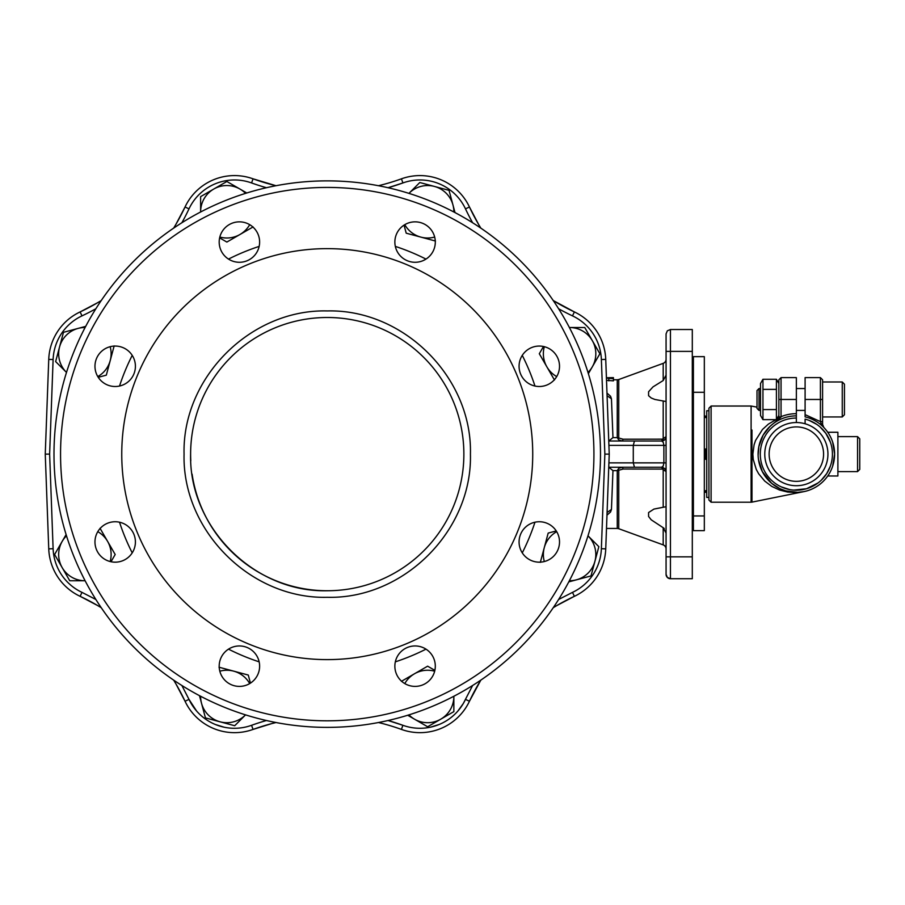 <?xml version="1.0" encoding="UTF-8"?>
<svg xmlns="http://www.w3.org/2000/svg" width="905" height="905" viewBox="0 0 905 905"><rect width="100%" height="100%" fill="white"/><g stroke="black" fill="none" stroke-linecap="round" stroke-linejoin="round"><path stroke-width="1.36" d="M558.611 308.741A222.969 222.969 0 0 0 572.503 315.879A50.273 50.273 0 0 1 601.373 359.534L604.857 454.118L609.235 454.118L605.739 359.376A54.651 54.651 0 0 0 574.37 311.92A218.603 218.603 0 0 1 553.249 300.551L574.37 311.92A218.603 218.603 0 0 1 553.249 300.551A273.253 273.253 0 0 0 480.815 228.117A218.603 218.603 0 0 1 469.446 206.996A54.651 54.651 0 0 0 401.435 178.828A218.603 218.603 0 0 1 378.46 185.717A273.253 273.253 0 0 0 276.025 185.717A218.603 218.603 0 0 1 253.049 178.828A54.651 54.651 0 0 0 185.039 206.996L175.887 224.406L185.027 207.041A218.603 218.603 0 0 1 173.67 228.117A273.253 273.253 0 0 0 101.236 300.551A218.603 218.603 0 0 1 80.126 311.92A54.651 54.651 0 0 0 48.746 359.376L45.25 454.118L48.746 548.871L45.25 454.118L49.628 454.118L53.112 359.534A50.273 50.273 0 0 1 81.982 315.879A222.969 222.969 0 0 0 95.873 308.741M45.25 454.118L48.746 548.871A54.651 54.651 0 0 0 80.126 596.327A218.603 218.603 0 0 1 101.236 607.696A273.253 273.253 0 0 0 173.67 680.13A218.603 218.603 0 0 1 185.039 701.239A54.651 54.651 0 0 0 253.049 729.419A218.603 218.603 0 0 1 276.025 722.529A273.253 273.253 0 0 0 378.46 722.529A218.603 218.603 0 0 1 401.435 729.419A54.651 54.651 0 0 0 469.446 701.239A218.603 218.603 0 0 1 480.815 680.13A273.253 273.253 0 0 0 553.249 607.696A218.603 218.603 0 0 1 574.37 596.327A54.651 54.651 0 0 0 605.739 548.871L609.235 454.118L608.748 467.24L634.45 467.24L633.285 462.862L633.285 445.373L666.069 445.373L666.069 436.629L662.449 439.163L623.138 439.219L617.255 437.601L618.975 440.056L622.391 441.007L623.138 439.219M572.503 592.368L574.37 596.327L556.96 605.479L574.37 596.327A54.651 54.651 0 0 0 605.739 548.871L609.235 454.118L605.739 548.871L601.373 548.713A50.273 50.273 0 0 1 572.503 592.368L558.611 599.495M606.429 378.132L613.42 378.641L613.42 380.858L606.52 380.338M618.002 438.982L618.749 438.246L618.749 379.534L617.255 379.795L617.255 437.601L612.968 437.601L611.452 398.811L610.581 396.277L606.983 393.075M612.968 437.601L608.827 441.007L661.702 441.007L663.241 442.285L663.885 445.373L663.885 462.862L663.241 465.962L661.702 467.24L664.79 468.519L666.069 471.607L666.069 445.373M634.45 467.24L661.702 467.24L622.391 467.24L618.975 468.19L617.255 470.634L623.138 469.028L662.449 469.084L666.069 471.596L666.069 520.929L666.069 465.057M622.391 467.24L608.748 467.24L607.085 512.535L611.452 509.436L612.968 470.634L608.827 467.24L622.391 467.24L623.138 469.028M662.449 439.163L661.702 441.007L664.79 439.728A4.367 4.367 0 0 1 661.702 441.007L634.45 441.007L633.285 445.373L608.918 445.373M634.45 441.007L622.391 441.007M556.699 531.665A26.234 26.234 0 0 0 544.324 561.541M540.33 562.344L548.181 533.09L556.247 530.93M569.381 580.739A26.234 26.234 0 0 0 587.99 535.817L598.85 546.665L591.01 575.931L568.781 581.881M434.672 671.205A26.234 26.234 0 0 0 404.784 683.58M401.401 681.329L427.624 666.182L434.864 670.356M408.936 714.871A26.234 26.234 0 0 0 453.858 696.262L453.858 711.613L427.624 726.76L407.702 715.255M249.701 683.58A26.234 26.234 0 0 0 219.825 671.205M219.021 667.211L248.275 675.051L250.436 683.128M200.627 696.262A26.234 26.234 0 0 0 245.549 714.871L234.7 725.731L205.435 717.891L199.485 695.662M110.161 561.541A26.234 26.234 0 0 0 97.785 531.665M100.036 528.271L115.184 554.505L111.01 561.745M66.495 535.817A26.234 26.234 0 0 0 85.104 580.739L69.742 580.739L54.605 554.505L66.11 534.584M97.785 376.582A26.234 26.234 0 0 0 110.161 346.694M114.154 345.902L106.315 375.156L98.238 377.317M85.104 327.508A26.234 26.234 0 0 0 66.495 372.43L55.635 361.581L63.474 332.316L85.704 326.366M219.825 237.042A26.234 26.234 0 0 0 249.701 224.666M253.095 226.917L226.861 242.065L219.621 237.879M245.549 193.365A26.234 26.234 0 0 0 200.627 211.974L200.627 196.623L226.861 181.486L246.782 192.991M404.784 224.666A26.234 26.234 0 0 0 434.672 237.042M435.463 241.024L406.209 233.185L404.049 225.119M453.858 211.974A26.234 26.234 0 0 0 408.936 193.365L419.784 182.516L449.05 190.355L455 212.584M544.324 346.694A26.234 26.234 0 0 0 556.699 376.582M554.448 379.964L539.301 353.742L543.486 346.502M587.99 372.43A26.234 26.234 0 0 0 569.381 327.508L584.743 327.508L599.879 353.742L588.374 373.663M666.069 343.3L666.069 443.19L666.069 401.526L654.869 399.456L651.215 397.985L648.58 395.7L648.58 391.763L652.991 386.899L663.195 380.53L666.069 375.168L665.831 376.933M664.112 440.283L665.458 438.857M664.79 439.728A4.367 4.367 0 0 0 666.069 436.629L666.069 401.526M259.622 666.182A20.215 20.215 0 0 1 239.406 686.397A20.215 20.215 0 0 1 219.191 666.182A20.215 20.215 0 0 1 239.406 645.955A20.215 20.215 0 0 1 259.622 666.182M135.411 541.959A20.215 20.215 0 0 1 115.184 562.175A20.215 20.215 0 0 1 94.968 541.959A20.215 20.215 0 0 1 115.184 521.744A20.215 20.215 0 0 1 135.411 541.959M135.411 366.287A20.215 20.215 0 0 1 115.184 386.503A20.215 20.215 0 0 1 94.968 366.287A20.215 20.215 0 0 1 115.184 346.061A20.215 20.215 0 0 1 135.411 366.287M259.622 242.065A20.215 20.215 0 0 1 239.406 262.28A20.215 20.215 0 0 1 219.191 242.065A20.215 20.215 0 0 1 239.406 221.849A20.215 20.215 0 0 1 259.622 242.065M435.305 242.065A20.215 20.215 0 0 1 415.078 262.28A20.215 20.215 0 0 1 394.863 242.065A20.215 20.215 0 0 1 415.078 221.849A20.215 20.215 0 0 1 435.305 242.065M559.516 366.287A20.215 20.215 0 0 1 539.301 386.503A20.215 20.215 0 0 1 519.074 366.287A20.215 20.215 0 0 1 539.301 346.061A20.215 20.215 0 0 1 559.516 366.287M559.516 541.959A20.215 20.215 0 0 1 539.301 562.175A20.215 20.215 0 0 1 519.074 541.959A20.215 20.215 0 0 1 539.301 521.744A20.215 20.215 0 0 1 559.516 541.959M435.305 666.182A20.215 20.215 0 0 1 415.078 686.397A20.215 20.215 0 0 1 394.863 666.182A20.215 20.215 0 0 1 415.078 645.955A20.215 20.215 0 0 1 435.305 666.182M662.449 469.084L661.702 467.24L663.195 467.5L663.195 507.252L653.93 509.085L648.58 512.547L653.93 509.085L666.069 506.721M666.069 533.079L663.195 527.717L664.247 528.497M665.831 531.303L666.046 532.525M648.58 512.547L648.58 516.472L651.215 519.809L663.195 527.717L663.195 544.889A4.367 4.367 0 0 1 666.069 548.996M618.749 379.534L663.195 363.358A4.367 4.367 0 0 0 666.069 359.251M327.248 727.371A273.253 273.253 0 0 1 53.995 454.118A273.253 273.253 0 0 1 327.248 180.876A273.253 273.253 0 0 1 600.49 454.118A273.253 273.253 0 0 1 327.248 727.371M666.069 351.378L666.069 574.347L667.347 577.447L670.447 578.725L670.447 329.522L692.302 329.522L692.302 351.378L666.069 351.378L666.069 333.888L667.347 330.8L670.447 329.522L667.347 330.8L666.069 333.888M327.248 720.81A266.692 266.692 0 0 1 60.556 454.118A266.692 266.692 0 0 1 327.248 187.426A266.692 266.692 0 0 1 593.929 454.118A266.692 266.692 0 0 1 327.248 720.81M327.248 659.609A205.48 205.48 0 0 1 121.756 454.118A205.48 205.48 0 0 1 327.248 248.637A205.48 205.48 0 0 1 532.728 454.118A205.48 205.48 0 0 1 327.248 659.609M463.869 454.118A136.621 136.621 0 0 1 327.248 590.75C254.237 592.628 188.738 527.129 190.616 454.118A136.621 136.621 0 0 1 327.248 317.497A136.621 136.621 0 0 1 463.869 454.118A136.621 136.621 0 0 0 327.248 317.497A136.621 136.621 0 0 0 190.785 460.849M692.302 492.377L693.4 492.377M704.328 492.377L705.414 492.377L704.328 492.207M704.328 416.04L705.414 416.04L704.328 415.87M693.4 415.87L692.302 415.87M705.414 491.064L706.726 491.064M705.414 417.182L706.726 417.182M705.414 416.04L705.414 417.544L706.726 417.544M708.92 454.118L708.92 500.024L711.104 502.218L711.104 406.028L708.92 408.212L708.92 454.118M796.355 422.533A31.585 31.585 0 0 0 764.77 454.118A31.585 31.585 0 0 0 796.355 485.714A31.585 31.585 0 0 0 827.939 454.118A31.585 31.585 0 0 0 796.355 422.533L796.355 415.87A38.259 38.259 0 0 0 758.164 451.923A38.259 38.259 0 0 0 791.954 492.128A38.259 38.259 0 0 0 834.037 460.702A38.259 38.259 0 0 0 805.099 416.877L805.099 377.611L820.405 377.611L820.405 421.606L821.107 423.574L822.588 424.445L822.588 379.795L822.588 381.989L842.261 381.989L842.261 416.956L822.588 416.956M778.764 418.506L776.592 419.377M775.936 419.66L768.413 424.083L762.474 429.468L755.585 440.396L754.103 444.751L752.858 454.118L753.265 459.491L756.286 469.469L758.695 473.824L764.702 481.064L771.795 486.415L779.51 490.012L787.554 492.026L795.744 492.546L803.934 491.619L751.976 502.128L751.976 430.045M797.961 492.343L785.868 490.906L779.929 488.666L771.535 483.225L762.361 471.663L758.514 459.74M758.119 455.385L758.831 446.663L763.164 435.101L770.042 426.357L780.902 417.171L778.866 417.522L776.739 421.278L778.074 420.033M781.173 419.004L784.149 417.861M827.747 475.985L828.867 474.288L827.747 475.985L837.894 475.985L837.894 432.262L827.747 432.262L828.867 433.959L827.747 432.262M832.668 466.143L834.614 454.118L832.668 442.104M792.045 492.128L795.834 492.377M822.905 426.097L823.822 427.488L822.588 424.445L822.905 426.097M796.355 415.87L796.355 413.676A40.442 40.442 0 0 0 781.049 416.685L781.049 399.467L778.866 399.467L778.866 415.429L776.422 419.66L776.422 379.274L778.866 383.516L778.866 379.795L778.866 416.685L780.902 417.171M822.588 421.606L820.405 421.606L805.099 414.637M805.099 410.406L796.355 410.406M796.355 388.539L805.099 388.539M837.894 436.629L857.567 436.629L857.567 471.607L837.894 471.607M844.444 390.734L844.444 384.173L842.261 381.989L844.444 384.173L844.444 414.773L842.261 416.956L844.444 414.773L844.444 408.212M857.567 471.607L859.75 469.423L859.75 438.823L857.567 436.629M760.505 415.429L762.949 419.66L762.949 379.274L760.505 383.516L760.505 415.429M760.505 410.406L759.024 410.406L759.024 388.539L760.505 388.539M757.01 390.553L759.024 388.539L757.01 390.553L757.01 408.393L759.024 410.406M776.422 379.274L762.949 379.274M776.422 389.376L762.949 389.376M776.422 419.66L762.949 419.66M776.422 409.569L762.949 409.569M778.866 415.429L778.866 417.522M822.588 424.445L821.107 423.574L823.663 427.33M774.94 485.815L778.956 488.191M783.979 490.318L785.416 490.781M796.355 413.676L796.355 377.611L781.049 377.611L778.866 379.795L781.049 377.611L781.049 399.467L796.355 399.467M796.355 418.053A36.064 36.064 0 0 0 760.347 452.048A36.064 36.064 0 0 0 792.203 489.956A36.064 36.064 0 0 0 831.842 460.577A36.064 36.064 0 0 0 805.099 419.128L805.099 423.766M708.92 410.734L706.726 410.734L706.726 497.445L708.92 497.445M706.726 448.971L705.414 448.971L705.414 450.464L704.328 450.464M705.414 450.464L705.414 459.276L706.726 459.276M704.328 515.952L704.328 356.649L693.4 356.672L693.4 530.635L704.328 530.635L704.328 515.952L693.4 515.952M704.328 392.295L693.4 392.295M706.726 490.702L705.414 490.702L705.414 492.207M704.328 457.772L705.414 457.772M327.248 590.75A136.621 136.621 0 0 1 192.098 474.152M666.069 574.347A4.367 4.367 0 0 0 667.347 577.447L666.069 574.347A4.367 4.367 0 0 0 670.447 578.725L692.302 578.725L692.302 351.378M666.069 560.003L666.069 520.929M663.195 440.746L663.195 400.994M607.515 377.724L613.42 377.634L613.42 378.641L606.418 377.69M618.002 469.254L618.749 470L618.749 528.712L663.195 544.889M608.816 378.641L608.816 380.858M611.452 398.811L607.085 395.711M606.983 515.171L610.581 511.981L611.452 509.436M478.609 224.429L480.815 228.117A218.603 218.603 0 0 1 469.446 206.996L478.598 224.406M181.871 222.754A222.969 222.969 0 0 0 188.998 208.863A50.273 50.273 0 0 1 251.567 182.946L253.049 178.828L276.025 185.717A218.603 218.603 0 0 1 253.049 178.828A54.651 54.651 0 0 0 185.039 206.996A218.603 218.603 0 0 1 173.67 228.117L175.875 224.429L173.67 228.117A218.603 218.603 0 0 0 185.039 206.996A218.603 218.603 0 0 1 173.67 228.117M80.16 311.908L97.525 302.768L80.16 311.908M101.236 300.551L97.548 302.756L101.236 300.551A218.603 218.603 0 0 1 80.126 311.92A54.651 54.651 0 0 0 48.746 359.376L53.112 359.534M556.937 605.49L553.249 607.696L556.937 605.49M185.027 701.205L175.887 683.841M175.875 683.818L173.67 680.13A218.603 218.603 0 0 1 185.039 701.239L188.998 699.384L196.577 711.013M97.525 605.479L80.16 596.338A218.603 218.603 0 0 1 101.236 607.696L97.548 605.49M469.446 701.239L480.815 680.13L469.446 701.239L465.487 699.384A50.273 50.273 0 0 1 402.917 725.301L388.053 720.516A222.969 222.969 0 0 1 402.883 725.29L401.435 729.419M276.025 722.529L271.873 723.57M271.805 723.581L253.049 729.419L251.567 725.301A50.273 50.273 0 0 1 188.998 699.384L181.871 685.492M553.249 300.551L574.37 311.92A54.651 54.651 0 0 1 605.739 359.376L601.373 359.534M48.746 548.871L53.112 548.713L49.628 454.118M534.968 522.208A218.603 218.603 0 0 1 522.276 552.865M425.984 649.145A218.603 218.603 0 0 1 395.327 661.849M259.158 661.849A218.603 218.603 0 0 1 228.501 649.145M132.209 552.865A218.603 218.603 0 0 1 119.517 522.208M215.266 724.464L224.123 727.201M457.907 711.013L463.326 703.49L472.614 685.492M612.968 470.634L617.255 470.634L617.255 528.441L618.749 528.712M663.195 363.358L663.195 380.53M608.918 462.862L666.069 462.862M666.069 556.858L692.302 556.858M184.066 454.118C182.086 530.635 250.73 599.28 327.248 597.3C403.754 599.28 472.399 530.635 470.43 454.118C472.399 377.611 403.754 308.967 327.248 310.935C250.73 308.967 182.086 377.611 184.066 454.118M757.01 407.137L751.105 406.028L751.105 502.218L711.104 502.218M826.74 473.553L830.36 466.143M830.36 442.104L825.813 433.314L820.111 426.979M816.729 424.355L809.172 420.406M791.954 492.128A38.259 38.259 0 0 0 834.037 460.702A38.259 38.259 0 0 0 805.099 416.877M822.588 399.467L805.099 399.467M781.309 486.901L789.477 489.526M793.753 490.091L806.513 488.734L817.996 482.976M821.288 480.193L826.729 473.575M667.347 577.447A4.367 4.367 0 0 0 670.447 578.725M402.883 182.957A222.969 222.969 0 0 1 388.053 187.72L402.917 182.946A50.273 50.273 0 0 1 465.487 208.863A222.969 222.969 0 0 0 472.614 222.754M264.927 187.29L266.443 187.72A222.969 222.969 0 0 1 251.567 182.946M604.857 454.118L601.373 548.713L604.857 454.118M465.487 208.863L469.446 206.996A54.651 54.651 0 0 0 401.435 178.828A218.603 218.603 0 0 1 378.46 185.717M430.361 727.201L439.219 724.464M119.517 386.039A218.603 218.603 0 0 1 132.209 355.382M228.501 259.09A218.603 218.603 0 0 1 259.158 246.398M395.327 246.398A218.603 218.603 0 0 1 425.984 259.09M522.276 355.382A218.603 218.603 0 0 1 534.968 386.039M80.126 596.327L81.982 592.368A50.273 50.273 0 0 1 53.112 548.713M80.126 311.92L81.982 315.879M185.039 206.996L188.998 208.863M401.435 178.828L402.917 182.946M574.37 311.92L572.503 315.879M95.873 599.495L81.982 592.368M266.443 720.516A222.969 222.969 0 0 0 251.567 725.301M185.039 701.239A218.603 218.603 0 0 0 173.67 680.13M764.77 454.118A31.585 31.585 0 0 0 796.355 485.714A31.585 31.585 0 0 0 827.939 454.118M796.355 481.336A27.218 27.218 0 0 1 769.137 454.118A27.218 27.218 0 0 1 796.355 426.911A27.218 27.218 0 0 1 823.573 454.118A27.218 27.218 0 0 1 796.355 481.336M617.255 379.795L613.42 379.795M751.105 502.218L751.976 502.128M823.199 426.674L822.747 425.633L823.199 426.674M820.405 377.611L822.588 379.795L820.405 377.611M751.105 406.028L711.104 406.028M693.4 356.649L704.328 356.649M617.255 528.441L606.497 528.441"/></g></svg>
